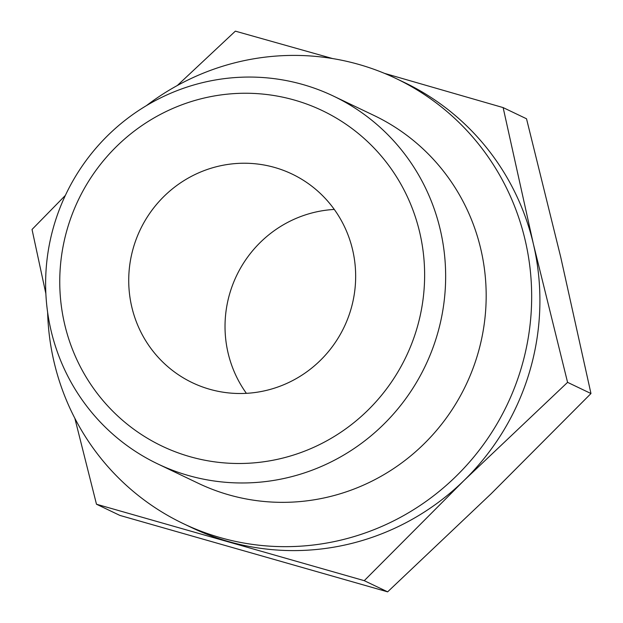 <?xml version="1.0" encoding="UTF-8"?>
<svg xmlns="http://www.w3.org/2000/svg" width="623" height="623" viewBox="0 0 623 623"><rect width="100%" height="100%" fill="white"/><g stroke="black" fill="none" stroke-linecap="round" stroke-linejoin="round"><path stroke-width="0.93" d="M96.479 504.225L119.865 515.408L387.638 591.85L491.267 493.626L590.97 393.534L560.716 257.089L526.521 118.775L503.135 107.592L533.389 244.029L567.576 382.351L463.948 480.567L364.253 580.667L96.479 504.225L74.853 418.313M146.436 105.622A246.669 241.008 115.5 0 1 395.987 78.482L404.226 82.415A246.669 241.008 115.5 0 1 533.389 244.029A246.669 241.008 115.5 0 1 463.948 480.567A246.669 241.008 115.5 0 1 228.4 541.512A246.669 241.008 115.5 0 1 191.456 527.517L183.217 523.585A246.669 241.008 115.5 0 1 54.053 361.971A246.669 241.008 115.5 0 1 47.628 312.333M45.861 293.643L32.03 229.466L65.36 195.412M384.422 73.335L503.135 107.592M64.667 324.295A185.903 181.636 115.5 0 1 294.531 100.101A185.903 181.636 115.5 0 1 367.383 410.713A185.903 181.636 115.5 0 1 64.667 324.295M51.008 330.369A203.822 199.142 115.5 0 1 120.769 123.782A203.822 199.142 115.5 0 1 333.539 96.129A203.822 199.142 115.5 0 1 425.307 365.903A203.822 199.142 115.5 0 1 157.736 463.909A203.822 199.142 115.5 0 1 51.008 330.369M131.78 306.937A115.629 112.973 115.5 0 1 171.356 189.735A115.629 112.973 115.5 0 1 292.062 174.051A115.629 112.973 115.5 0 1 344.122 327.091A115.629 112.973 115.5 0 1 192.328 382.693A115.629 112.973 115.5 0 1 131.78 306.937M246.389 393.331A115.629 112.973 115.5 0 1 228.08 352.968A115.629 112.973 115.5 0 1 334.294 209.437M177.29 85.538L235.362 31.15L332.627 58.57M395.987 78.482A246.669 241.008 115.5 0 1 507.044 404.973A246.669 241.008 115.5 0 1 183.217 523.585M333.539 96.129L374.065 115.496A203.822 199.142 115.5 0 1 465.833 385.271A203.822 199.142 115.5 0 1 198.254 483.277L157.736 463.909M567.576 382.351L590.97 393.534M364.253 580.667L387.638 591.85"/></g></svg>
